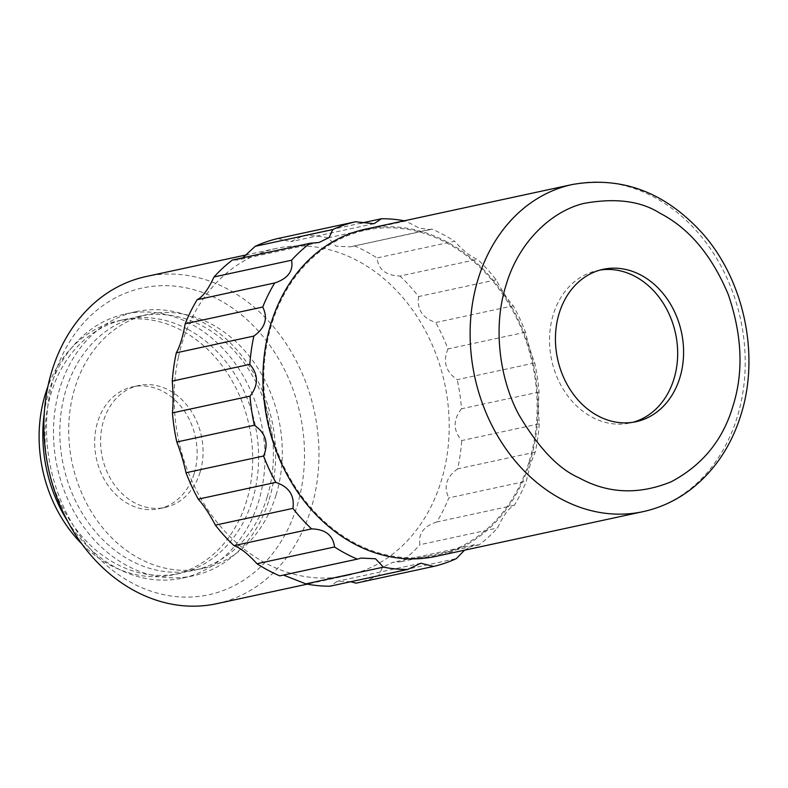 <?xml version="1.0" encoding="UTF-8"?>
<svg xmlns="http://www.w3.org/2000/svg" width="788" height="788" viewBox="0 0 788 788"><rect width="100%" height="100%" fill="white"/><g stroke="black" fill="none" stroke-linecap="round" stroke-linejoin="round"><path stroke-width="0.59" stroke-dasharray="3.94 2.96" d="M435.784 556.397A167.352 135.999 77.8 0 0 530.029 461.807A167.352 135.999 77.8 0 0 501.67 291.245A167.352 135.999 77.8 0 0 365.149 229.239M529.231 461.374A166.307 135.162 77.8 0 0 375.837 228.52A166.307 135.162 77.8 0 0 296.337 488.55A166.307 135.162 77.8 0 0 529.231 461.374M431.745 229.062L430.061 229.643L419.423 228.165L405.692 221.054L328.133 237.799L335.993 246.151L350.325 246.851L431.745 229.062A176.699 143.603 -102.2 0 1 454.548 241.207L376.989 257.952C378.388 269.565 386.041 275.603 399.969 276.046L477.518 259.301C471.382 257.233 463.718 251.205 454.548 241.207M405.692 221.054A176.699 143.603 77.8 0 0 404.303 220.788M464.536 550.191L474.425 544.764L479.094 544.922A176.699 143.603 77.8 0 0 497.533 527.97C503.296 515.51 508.91 507.935 514.387 505.226A176.699 143.603 77.8 0 0 526.354 481.153L530.294 464.162L535.219 452.125A176.699 143.603 77.8 0 0 539.268 423.836C538.273 411.976 538.214 401.378 539.09 392.03A176.699 143.603 77.8 0 0 534.737 362.933C531.043 353.428 527.97 343.184 525.527 332.181A176.699 143.603 77.8 0 0 513.284 305.793C507.807 299.686 502.104 291.028 496.164 279.799A176.699 143.603 77.8 0 0 477.518 259.301M232.44 260.01L237.119 260.168L242.753 257.794M277.937 238.508L290.664 241.709L303.932 235.474L360.786 223.201M328.133 237.799A176.699 143.603 77.8 0 0 303.932 235.474M514.387 505.226L436.838 521.971A176.699 143.603 77.8 0 0 448.796 497.898L526.354 481.153M436.838 521.971C423.668 526.285 418.054 533.87 419.974 544.705L497.533 527.97M479.094 544.922L401.545 561.657A176.699 143.603 77.8 0 0 419.974 544.705M401.545 561.657L392.463 562.455L382.446 567.36L378.742 575.378L456.291 558.633M356.048 583.159A176.699 143.603 77.8 0 0 378.742 575.378M350.759 581.731L337.53 581.219L330.054 586.193M283.493 575.073L279.789 575.87M496.164 279.799L418.615 296.544A176.699 143.603 77.8 0 0 399.969 276.046M418.615 296.544C416.773 309.379 422.486 318.037 435.734 322.538L513.284 305.793M525.527 332.181L447.978 348.926A176.699 143.603 77.8 0 0 435.734 322.538M447.978 348.926C442.669 361.515 445.732 371.769 457.178 379.678L534.737 362.933M539.09 392.03L461.541 408.775A176.699 143.603 77.8 0 0 457.178 379.678M461.541 408.775C452.933 419.709 452.992 430.317 461.719 440.581L539.268 423.836M535.219 452.125L457.67 468.87A176.699 143.603 77.8 0 0 461.719 440.581M457.67 468.87C446.333 476.937 443.378 486.61 448.796 497.898M600.121 270.057A77.953 63.355 77.8 0 0 597.137 270.609A77.953 63.355 77.8 0 0 553.235 314.668A77.953 63.355 77.8 0 0 566.444 394.118A77.953 63.355 77.8 0 0 630.045 423.008A77.953 63.355 77.8 0 0 632.981 422.279M178.433 357.033A167.352 135.999 77.8 0 0 346.976 575.565A167.352 135.999 77.8 0 0 441.231 480.976A167.352 135.999 77.8 0 0 357.851 260.917A167.352 135.999 77.8 0 0 276.352 248.407A167.352 135.999 77.8 0 0 178.433 357.033M354.196 245.807A176.699 143.603 -102.2 0 1 376.989 257.952M216.739 603.687A167.352 135.999 77.8 0 0 310.984 509.097A167.352 135.999 77.8 0 0 282.626 338.535A167.352 135.999 77.8 0 0 146.105 276.529M53.988 376.684A156.95 127.558 77.8 0 0 198.743 596.437A156.95 127.558 77.8 0 0 273.771 351.034A156.95 127.558 77.8 0 0 53.988 376.684M276.096 494.943A129.931 105.592 77.8 0 0 254.081 362.529A129.931 105.592 77.8 0 0 148.085 314.382A129.931 105.592 77.8 0 0 72.289 463.669A129.931 105.592 77.8 0 0 202.92 568.384A129.931 105.592 77.8 0 0 276.096 494.943M267.211 496.864A129.931 105.592 77.8 0 0 245.196 364.44A129.931 105.592 77.8 0 0 139.2 316.303A129.931 105.592 77.8 0 0 63.404 465.58A129.931 105.592 77.8 0 0 194.035 570.305A129.931 105.592 77.8 0 0 267.211 496.864M269.171 499.454A135.122 109.818 77.8 0 0 246.27 361.741A135.122 109.818 77.8 0 0 136.038 311.664A135.122 109.818 77.8 0 0 53.574 426.712A135.122 109.818 77.8 0 0 127.252 565.735A135.122 109.818 77.8 0 0 193.06 575.831A135.122 109.818 77.8 0 0 269.171 499.454M67.61 521.223A135.122 109.818 77.8 0 0 182.412 578.136A135.122 109.818 77.8 0 0 258.513 501.759A135.122 109.818 77.8 0 0 191.189 324.065A135.122 109.818 77.8 0 0 125.381 313.969A135.122 109.818 77.8 0 0 44.276 413.168M187.682 329.207A129.931 105.592 77.8 0 0 124.405 319.495A129.931 105.592 77.8 0 0 48.61 468.781A129.931 105.592 77.8 0 0 179.24 573.497A129.931 105.592 77.8 0 0 252.416 500.065A129.931 105.592 77.8 0 0 187.682 329.207M81.824 543.907A129.931 105.592 77.8 0 0 173.321 574.777A129.931 105.592 77.8 0 0 246.496 501.335A129.931 105.592 77.8 0 0 224.472 368.922A129.931 105.592 77.8 0 0 118.486 320.775A129.931 105.592 77.8 0 0 47.871 386.642M194.183 473.489A62.37 50.688 77.8 0 0 183.614 409.927A62.37 50.688 77.8 0 0 132.739 386.809A62.37 50.688 77.8 0 0 96.363 458.468A62.37 50.688 77.8 0 0 159.058 508.733A62.37 50.688 77.8 0 0 194.183 473.489M200.103 472.209A62.37 50.688 -102.2 0 1 164.978 507.462A62.37 50.688 -102.2 0 1 102.282 457.188A62.37 50.688 -102.2 0 1 138.658 385.539A62.37 50.688 -102.2 0 1 189.534 408.647A62.37 50.688 -102.2 0 1 200.103 472.209M572.354 184.51A167.352 135.999 -102.2 0 1 708.875 246.516A167.352 135.999 -102.2 0 1 737.233 417.079A167.352 135.999 -102.2 0 1 642.988 511.668M319.071 242.477L237.119 260.168M374.005 223.713L290.664 241.709M430.061 229.633L350.325 246.851M474.425 544.764L392.463 562.455M420.881 563.233L337.53 581.219M361.219 558.081L281.483 575.299M630.045 423.008L635.965 421.728M597.137 270.609L603.056 269.329M276.352 248.407L247.008 254.741M346.976 575.565L307.241 584.144M148.085 314.382L139.2 316.303M202.92 568.384L194.035 570.305M136.038 311.664L125.381 313.969M193.06 575.831L182.412 578.136M124.405 319.495L118.486 320.775M179.24 573.497L173.321 574.777M138.658 385.539L132.739 386.809M164.978 507.462L159.058 508.733"/><path stroke-width="1.18" d="M365.149 229.239A167.352 135.999 77.8 0 0 267.526 421.521A167.352 135.999 77.8 0 0 435.784 556.397L642.988 511.668A167.352 135.999 -102.2 0 1 474.731 376.782A167.352 135.999 -102.2 0 1 572.354 184.51L365.149 229.239M404.303 220.788A176.699 143.603 77.8 0 0 381.481 218.739L374.005 223.713L355.486 221.773A176.699 143.603 77.8 0 0 332.802 229.554L329.118 237.543L319.071 242.477L309.999 243.275A176.699 143.603 77.8 0 0 291.56 260.227C293.53 271.013 287.906 278.588 274.707 282.971A176.699 143.603 77.8 0 0 262.739 307.034C268.186 318.254 265.231 327.926 253.864 336.062A176.699 143.603 77.8 0 0 249.826 364.351C258.553 374.546 258.612 385.145 250.003 396.157A176.699 143.603 77.8 0 0 254.357 425.254C265.783 433.085 268.856 443.339 263.566 456.006A176.699 143.603 77.8 0 0 275.81 482.394C289.019 486.836 294.722 495.494 292.929 508.388A176.699 143.603 77.8 0 0 311.575 528.886C325.444 529.29 333.097 535.318 334.545 546.98L256.996 563.725C247.875 553.777 240.212 547.749 234.016 545.631L311.575 528.886M256.996 563.725A176.699 143.603 -102.2 0 0 279.789 575.87L357.348 559.125A176.699 143.603 -102.2 0 1 334.545 546.98M357.348 559.125L361.219 558.081L375.502 558.771L383.401 567.143A176.699 143.603 77.8 0 0 407.613 569.458L420.881 563.233L433.607 566.424A176.699 143.603 77.8 0 0 456.291 558.633L464.536 550.191M559.155 313.388A77.953 63.355 -102.2 0 1 603.056 269.329A77.953 63.355 -102.2 0 1 681.443 332.162A77.953 63.355 -102.2 0 1 635.965 421.728A77.953 63.355 -102.2 0 1 572.364 392.838A77.953 63.355 -102.2 0 1 559.155 313.388M292.929 508.388L215.37 525.133A176.699 143.603 77.8 0 0 234.016 545.631M215.37 525.133C209.48 513.973 203.777 505.305 198.251 499.139L275.81 482.394M263.566 456.006L186.007 472.751A176.699 143.603 77.8 0 0 198.251 499.139M186.007 472.751C183.594 461.827 180.521 451.573 176.808 441.999L254.357 425.254M250.003 396.157L172.444 412.902A176.699 143.603 77.8 0 0 176.808 441.999M172.444 412.902C173.321 403.633 173.262 393.035 172.267 381.096L249.826 364.351M253.864 336.062L176.315 352.807A176.699 143.603 77.8 0 0 172.267 381.096M176.315 352.807C179.92 346.405 182.875 336.732 185.19 323.779L262.739 307.034M274.707 282.971L197.148 299.706A176.699 143.603 77.8 0 0 185.19 323.779M197.148 299.706C202.585 297.056 208.199 289.472 214.011 276.962L291.56 260.227M309.999 243.275L232.44 260.01A176.699 143.603 77.8 0 0 214.011 276.962M242.753 257.794L255.243 246.299L332.802 229.554M355.486 221.773L277.937 238.508A176.699 143.603 77.8 0 0 255.243 246.299M360.786 223.201L381.481 218.739M433.607 566.424L356.048 583.159L350.759 581.731M383.401 567.143L305.852 583.878A176.699 143.603 77.8 0 0 330.054 586.193L407.613 569.458M305.852 583.878L283.493 575.073M632.981 422.279A77.953 63.355 77.8 0 0 675.523 333.432A77.953 63.355 77.8 0 0 600.121 270.057M247.008 254.741L146.105 276.529A167.352 135.999 77.8 0 0 51.86 371.118A167.352 135.999 77.8 0 0 80.218 541.671A167.352 135.999 77.8 0 0 216.739 603.687L307.241 584.144M44.276 413.168A135.122 109.818 77.8 0 0 67.61 521.223M47.871 386.642A129.931 105.592 77.8 0 0 81.824 543.907M732.978 405.948C723.049 439.921 702.433 465.206 671.149 481.803C638.575 495.031 607.883 493.702 579.062 477.833C558.8 469.096 538.805 448.195 519.075 415.118C500.912 381.845 491.86 329.778 506.044 285.108C519.322 239.956 553.215 210.76 583.79 203.432C615.389 197.689 640.782 200.96 659.96 213.223C689.057 228.195 711.86 255.351 728.348 294.702C742.148 335.304 743.695 372.389 732.978 405.948M642.988 511.668C660.452 507.836 676.439 500.39 690.938 489.299C714.637 470.731 731.333 445.821 741.025 414.586C759.849 355.073 744.286 281.08 703.073 234.066C665.683 192.371 622.106 175.852 572.354 184.51"/></g></svg>
